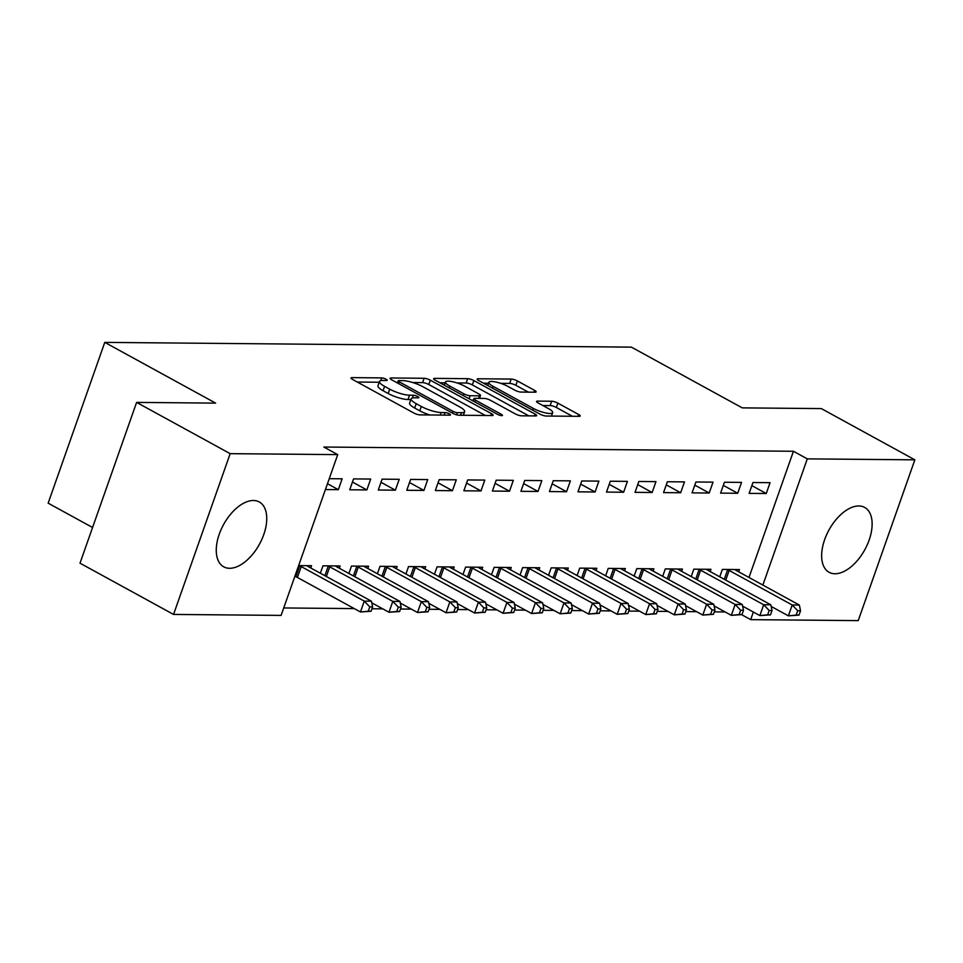 <?xml version="1.0" encoding="UTF-8"?>
<svg xmlns="http://www.w3.org/2000/svg" width="963" height="963" viewBox="0 0 963 963"><rect width="100%" height="100%" fill="white"/><g stroke="black" fill="none" stroke-linecap="round" stroke-linejoin="round"><path stroke-width="1.44" d="M386.091 379.217A3.262 0.77 19.4 0 0 381.757 377.893L352.001 377.628A4.659 1.107 19.4 0 0 351.014 377.941A4.659 1.107 19.4 0 0 352.602 379.47L413.813 413.007A4.659 1.107 19.4 0 0 420.024 414.884L449.769 415.161A3.262 0.77 19.4 0 0 450.467 414.933A3.262 0.77 19.4 0 0 449.348 413.873A3.262 0.77 19.4 0 0 445.014 412.549L441.162 412.513A14.89 3.527 19.4 0 1 421.313 406.47L416.221 403.678A14.89 3.527 19.4 0 1 411.129 398.814A14.89 3.527 19.4 0 1 414.295 397.803L418.147 397.827A3.262 0.77 19.4 0 0 418.833 397.611A3.262 0.77 19.4 0 0 417.725 396.551A3.262 0.77 19.4 0 0 413.38 395.227L409.528 395.191A14.89 3.527 19.4 0 1 389.69 389.148L384.586 386.356A14.89 3.527 19.4 0 1 379.494 381.48A14.89 3.527 19.4 0 1 382.66 380.469L386.512 380.505A3.262 0.77 19.4 0 0 387.21 380.289A3.262 0.77 19.4 0 0 386.091 379.217M834.945 573.755A36.991 20.452 -61.3 0 1 829.119 572.299A36.991 20.452 -61.3 0 1 826.579 534.802A36.991 20.452 -61.3 0 1 858.827 505.972A36.991 20.452 -61.3 0 1 864.654 507.429A36.991 20.452 -61.3 0 1 867.194 544.938A36.991 20.452 -61.3 0 1 834.945 573.755M229.579 568.29A36.991 20.452 -61.3 0 1 223.741 566.834A36.991 20.452 -61.3 0 1 221.201 529.337A36.991 20.452 -61.3 0 1 253.45 500.507A36.991 20.452 -61.3 0 1 259.276 501.964A36.991 20.452 -61.3 0 1 261.816 539.461A36.991 20.452 -61.3 0 1 229.579 568.29M535.175 392.206A4.659 1.107 19.4 0 0 536.162 391.881A4.659 1.107 19.4 0 0 534.573 390.364L517.396 380.951A4.659 1.107 19.4 0 0 511.197 379.073L478.154 378.772A4.659 1.107 19.4 0 0 477.166 379.085A4.659 1.107 19.4 0 0 478.755 380.602L539.966 414.138A4.659 1.107 19.4 0 0 546.177 416.028L579.22 416.329A4.659 1.107 19.4 0 0 580.208 416.004A4.659 1.107 19.4 0 0 578.619 414.487L557.866 403.124A4.659 1.107 19.4 0 0 551.667 401.234L537.523 401.114A4.659 1.107 19.4 0 0 536.535 401.427A4.659 1.107 19.4 0 0 538.124 402.943L548.416 408.577A12.447 2.949 19.4 0 1 552.666 412.646A12.447 2.949 19.4 0 1 545.503 412.898A12.447 2.949 19.4 0 1 533.43 408.444L493.128 386.368A12.447 2.949 19.4 0 1 488.879 382.299A12.447 2.949 19.4 0 1 496.041 382.058A12.447 2.949 19.4 0 1 508.115 386.512L514.832 390.184A4.659 1.107 19.4 0 0 521.031 392.073L535.175 392.206M748.997 577.475L793.44 451.274L323.857 447.037L337.724 454.62L281.1 615.405L173.545 614.43L230.169 453.657L337.724 454.62M793.44 451.274L807.295 458.87L914.85 459.833L858.226 620.617L750.683 619.642L753.355 612.035M173.545 614.43L80.001 563.186L136.614 402.402L215.64 403.124L104.774 342.383L631.403 347.137L742.28 407.879L821.307 408.589L914.85 459.833M136.614 402.402L230.169 453.657M430.305 380.168A4.659 1.107 19.4 0 0 424.105 378.278L391.062 377.978A4.659 1.107 19.4 0 0 390.075 378.303A4.659 1.107 19.4 0 0 391.664 379.819L452.887 413.356A4.659 1.107 19.4 0 0 459.086 415.246L492.129 415.535A4.659 1.107 19.4 0 0 493.116 415.222A4.659 1.107 19.4 0 0 491.527 413.705L430.305 380.168L428.776 384.514A4.659 1.107 19.4 0 0 422.576 382.624L412.754 382.54M434.614 378.375L467.657 378.676A4.659 1.107 19.4 0 1 473.856 380.566L535.067 414.09A4.659 1.107 19.4 0 1 536.656 415.619A4.659 1.107 19.4 0 1 535.669 415.932L521.525 415.811A4.659 1.107 19.4 0 1 515.325 413.921L490.504 400.319A4.659 1.107 19.4 0 0 484.305 398.429L474.915 398.345A4.659 1.107 19.4 0 0 473.928 398.658A4.659 1.107 19.4 0 0 475.517 400.187L501.362 414.343A3.262 0.77 19.4 0 1 502.481 415.402A3.262 0.77 19.4 0 1 500.604 415.474A3.262 0.77 19.4 0 1 497.45 414.307L435.216 380.216A4.659 1.107 19.4 0 1 433.615 378.688A4.659 1.107 19.4 0 1 434.614 378.375L434.193 379.554M104.774 342.383L48.15 503.168L92.568 527.495M737.718 493.273L741.546 482.403L724.429 482.258L720.601 493.116L737.718 493.273L723.333 485.388M710.152 571.565L710.947 569.314L693.829 569.157L691.217 576.572M680.66 492.755L684.488 481.897L667.371 481.741L663.543 492.599L680.66 492.755L666.276 484.871M653.095 571.059L653.889 568.796L636.772 568.639L634.16 576.055M623.615 492.237L627.431 481.38L610.313 481.223L606.497 492.081L623.615 492.237L609.218 484.353M596.037 570.541L596.831 568.278L579.714 568.134L577.102 575.537M566.557 491.72L570.373 480.862L553.256 480.706L549.44 491.575L566.557 491.72L552.16 483.835M538.979 570.024L539.774 567.773L522.656 567.616L520.044 575.019M509.499 491.214L513.315 480.344L496.198 480.188L492.382 491.058L509.499 491.214L495.102 483.33M481.921 569.506L482.716 567.255L465.598 567.099L462.986 574.502M452.441 490.697L456.269 479.827L439.152 479.682L435.324 490.54L452.441 490.697L438.045 482.812M424.864 568.989L425.658 566.738L408.541 566.581L405.929 573.996M395.384 490.179L399.212 479.321L382.094 479.165L378.266 490.023L395.384 490.179L380.987 482.294M367.806 568.483L368.6 566.22L351.483 566.063L348.871 573.479M329.25 478.683L342.154 478.804L338.326 489.661L327.468 483.715M325.422 489.553L338.326 489.661M298.638 565.594L311.543 565.702L310.748 567.965M283.724 607.954L354.252 608.592M371.971 608.76L382.78 608.857M400.5 609.013L411.309 609.11M429.029 609.266L439.838 609.374M457.557 609.531L468.367 609.627M486.086 609.784L496.896 609.88M514.615 610.048L525.425 610.145M543.144 610.301L553.954 610.398M571.673 610.554L582.483 610.662M600.202 610.819L611.011 610.915M628.731 611.072L639.54 611.168M657.26 611.336L668.069 611.433M685.788 611.589L696.598 611.686M714.317 611.842L725.127 611.95M339.277 568.218L340.071 565.967L322.954 565.811L320.342 573.214M366.855 489.926L370.683 479.056L353.565 478.9L349.738 489.77L366.855 489.926L352.458 482.042M396.335 568.736L397.129 566.485L380.012 566.328L377.4 573.731M423.913 490.432L427.741 479.574L410.623 479.418L406.795 490.287L423.913 490.432L409.516 482.547M453.392 569.253L454.187 566.99L437.07 566.846L434.457 574.249M480.97 490.949L484.786 480.092L467.681 479.935L463.853 490.793L480.97 490.949L466.574 483.065M510.45 569.771L511.245 567.508L494.127 567.351L491.515 574.767M538.028 491.467L541.844 480.609L524.727 480.453L520.911 491.311L538.028 491.467L523.631 483.582M567.508 570.277L568.302 568.026L551.185 567.869L548.573 575.284M595.086 491.985L598.902 481.115L581.784 480.97L577.969 491.828L595.086 491.985L580.689 484.1M624.566 570.794L625.36 568.543L608.243 568.387L605.631 575.79M652.132 492.502L655.959 481.632L638.842 481.476L635.026 492.346L652.132 492.502L637.747 484.618M681.623 571.312L682.418 569.061L665.301 568.904L662.688 576.307M709.189 493.008L713.017 482.15L695.9 481.994L692.072 492.863L709.189 493.008L694.805 485.123M738.681 571.829L739.476 569.566L722.358 569.422L719.746 576.825M766.247 493.525L770.075 482.668L752.958 482.511L749.13 493.369L766.247 493.525L751.862 485.641M762.852 585.071L807.295 458.87M741.618 614.671L750.683 619.642M379.494 381.48L377.965 385.826A14.89 3.527 19.4 0 0 383.057 390.701L384.586 386.356M410.864 399.561L407.999 399.537A14.89 3.527 19.4 0 1 388.161 393.494L383.057 390.701M411.129 398.814L409.6 403.16A14.89 3.527 19.4 0 0 414.68 408.023L416.221 403.678M429.847 414.981A14.89 3.527 19.4 0 1 419.784 410.816L414.68 408.023M379.241 382.239L357.297 382.034M485.304 415.474L428.776 384.514M397.659 382.407L396.359 382.395M398.911 380.614A3.262 0.77 19.4 0 0 398.213 380.842A3.262 0.77 19.4 0 0 399.332 381.902L453.067 411.345A3.262 0.77 19.4 0 0 457.401 412.658L461.458 412.694A14.89 3.527 19.4 0 0 464.623 411.683A14.89 3.527 19.4 0 0 459.544 406.819L422.805 386.693A14.89 3.527 19.4 0 0 402.967 380.65L398.911 380.614M439.898 382.78L445.219 382.829M456.992 382.937L466.128 383.021L467.657 378.676M528.843 415.872L472.327 384.911A4.659 1.107 19.4 0 0 466.128 383.021M464.744 386.211A12.447 2.949 19.4 0 0 452.67 381.757A12.447 2.949 19.4 0 0 445.508 381.998A12.447 2.949 19.4 0 0 449.757 386.067L463.961 393.843A4.659 1.107 19.4 0 0 470.161 395.733L479.538 395.817A4.659 1.107 19.4 0 0 480.525 395.504A4.659 1.107 19.4 0 0 478.936 393.987L464.744 386.211M473.411 400.127L471.533 400.114M572.395 416.269L556.337 407.469A4.659 1.107 19.4 0 0 550.138 405.579L542.819 405.519M528.35 392.146L515.867 385.296A4.659 1.107 19.4 0 0 509.668 383.418L500.652 383.334M488.554 383.226L483.45 383.178M371.104 611.24L372.633 606.895L369.78 606.871L368.251 611.216L371.104 611.24L360.451 611.986L364.279 601.129L371.417 601.189L308.353 566.653A4.743 1.119 -160.6 0 1 307.269 565.943L306.932 565.666M294.871 576.307L295.894 576.741A4.743 1.119 -160.6 0 1 297.398 577.451L360.451 611.986L368.251 611.216M299.048 565.594L299.722 565.871A4.743 1.119 -160.6 0 1 301.226 566.581L364.279 601.129L369.78 606.871M371.417 601.189L372.633 606.895M399.633 611.505L401.162 607.159L398.309 607.135L396.78 611.481L399.633 611.505L388.98 612.251L392.808 601.381L399.946 601.454L336.881 566.906A4.743 1.119 -160.6 0 1 335.798 566.196L335.461 565.919M371.754 602.814L388.98 612.251L396.78 611.481M327.576 565.847L328.251 566.136A4.743 1.119 -160.6 0 1 329.755 566.846L392.808 601.381L398.309 607.135M399.946 601.454L401.162 607.159M428.162 611.758L429.691 607.412L426.838 607.388L425.309 611.734L428.162 611.758L417.509 612.504L421.337 601.646L428.475 601.706L365.41 567.171A4.743 1.119 -160.6 0 1 364.327 566.461L363.99 566.184M400.283 603.067L417.509 612.504L425.309 611.734M356.105 566.112L356.779 566.388A4.743 1.119 -160.6 0 1 358.284 567.099L421.337 601.646L426.838 607.388M428.475 601.706L429.691 607.412M456.691 612.023L458.219 607.677L455.367 607.641L453.838 611.986L456.691 612.023L446.038 612.769L449.865 601.899L457.004 601.971L393.939 567.424A4.743 1.119 -160.6 0 1 392.856 566.713L392.507 566.437M428.812 603.332L446.038 612.769L453.838 611.986M384.634 566.364L385.308 566.653A4.743 1.119 -160.6 0 1 386.813 567.363L449.865 601.899L455.367 607.641M457.004 601.971L458.219 607.677M485.208 612.275L486.748 607.93L483.895 607.906L482.355 612.251L485.208 612.275L474.566 613.022L478.394 602.164L485.533 602.224L422.468 567.676A4.743 1.119 -160.6 0 1 421.385 566.978L421.036 566.701M457.341 603.584L474.566 613.022L482.355 612.251M413.163 566.629L413.837 566.906A4.743 1.119 -160.6 0 1 415.33 567.616L478.394 602.164L483.895 607.906M485.533 602.224L486.748 607.93M513.736 612.528L515.277 608.183L512.424 608.159L510.884 612.504L513.736 612.528L503.095 613.275L506.923 602.417L514.049 602.477L450.997 567.941A4.743 1.119 -160.6 0 1 449.914 567.231L449.565 566.954M485.87 603.849L503.095 613.275L510.884 612.504M441.692 566.882L442.366 567.159A4.743 1.119 -160.6 0 1 443.859 567.869L506.923 602.417L512.424 608.159M514.049 602.477L515.277 608.183M542.265 612.793L543.806 608.447L540.953 608.423L539.412 612.769L542.265 612.793L531.624 613.539L535.452 602.669L542.578 602.742L479.526 568.194A4.743 1.119 -160.6 0 1 478.442 567.484L478.093 567.207M514.398 604.102L531.624 613.539L539.412 612.769M470.221 567.135L470.895 567.424A4.743 1.119 -160.6 0 1 472.388 568.134L535.452 602.669L540.953 608.423M542.578 602.742L543.806 608.447M570.794 613.046L572.335 608.7L569.482 608.676L567.941 613.022L570.794 613.046L560.153 613.792L563.981 602.934L571.107 602.994L508.055 568.459A4.743 1.119 -160.6 0 1 506.971 567.749L506.622 567.472M542.927 604.355L560.153 613.792L567.941 613.022M498.75 567.4L499.424 567.676A4.743 1.119 -160.6 0 1 500.916 568.387L563.981 602.934L569.482 608.676M571.107 602.994L572.335 608.7M599.323 613.311L600.852 608.965L597.999 608.929L596.47 613.275L599.323 613.311L588.682 614.057L592.51 603.187L599.636 603.259L536.584 568.712A4.743 1.119 -160.6 0 1 535.5 568.001L535.151 567.725M571.456 604.62L588.682 614.057L596.47 613.275M527.279 567.652L527.953 567.941A4.743 1.119 -160.6 0 1 529.445 568.652L592.51 603.187L597.999 608.929M599.636 603.259L600.852 608.965M627.852 613.563L629.381 609.218L626.528 609.194L624.999 613.539L627.852 613.563L617.211 614.31L621.039 603.452L628.165 603.512L565.112 568.964A4.743 1.119 -160.6 0 1 564.029 568.266L563.68 567.989M599.985 604.872L617.211 614.31L624.999 613.539M555.807 567.917L556.482 568.194A4.743 1.119 -160.6 0 1 557.974 568.904L621.039 603.452L626.528 609.194M628.165 603.512L629.381 609.218M656.381 613.816L657.91 609.471L655.057 609.447L653.528 613.792L656.381 613.816L645.74 614.563L649.568 603.705L656.694 603.765L593.641 569.229A4.743 1.119 -160.6 0 1 592.546 568.519L592.209 568.242M628.514 605.137L645.74 614.563L653.528 613.792M584.336 568.17L585.01 568.447A4.743 1.119 -160.6 0 1 586.503 569.157L649.568 603.705L655.057 609.447M656.694 603.765L657.91 609.471M684.91 614.081L686.438 609.735L683.586 609.711L682.057 614.057L684.91 614.081L674.269 614.827L678.096 603.957L685.223 604.03L622.17 569.482A4.743 1.119 -160.6 0 1 621.075 568.772L620.738 568.495M657.043 605.39L674.269 614.827L682.057 614.057M612.853 568.435L613.539 568.712A4.743 1.119 -160.6 0 1 615.032 569.422L678.096 603.957L683.586 609.711M685.223 604.03L686.438 609.735M713.439 614.334L714.967 609.988L712.114 609.964L710.586 614.31L713.439 614.334L702.797 615.08L706.625 604.222L713.752 604.283L650.699 569.747A4.743 1.119 -160.6 0 1 649.604 569.037L649.267 568.76M685.572 605.643L702.797 615.08L710.586 614.31M641.382 568.688L642.068 568.964A4.743 1.119 -160.6 0 1 643.561 569.675L706.625 604.222L712.114 609.964M713.752 604.283L714.967 609.988M741.967 614.599L743.496 610.253L740.643 610.217L739.115 614.563L741.967 614.599L731.326 615.345L735.154 604.475L742.28 604.547L679.228 570A4.743 1.119 -160.6 0 1 678.133 569.289L677.796 569.013M714.101 605.908L731.326 615.345L739.115 614.563M669.911 568.94L670.597 569.229A4.743 1.119 -160.6 0 1 672.09 569.94L735.154 604.475L740.643 610.217M742.28 604.547L743.496 610.253M770.496 614.851L772.025 610.506L769.172 610.482L767.643 614.827L770.496 614.851L759.855 615.598L763.683 604.74L770.809 604.8L707.757 570.252A4.743 1.119 -160.6 0 1 706.661 569.554L706.324 569.277M742.629 606.16L759.855 615.598L767.643 614.827M698.44 569.205L699.126 569.482A4.743 1.119 -160.6 0 1 700.619 570.192L763.683 604.74L769.172 610.482M770.809 604.8L772.025 610.506M799.025 615.104L800.554 610.759L797.701 610.735L796.172 615.08L799.025 615.104L788.384 615.851L792.212 604.993L799.338 605.053L736.286 570.517A4.743 1.119 -160.6 0 1 735.19 569.807L734.853 569.53M771.158 606.425L788.384 615.851L796.172 615.08M726.969 569.458L727.655 569.735A4.743 1.119 -160.6 0 1 729.147 570.445L792.212 604.993L797.701 610.735M799.338 605.053L800.554 610.759M380.794 380.638L381.757 377.893M444.112 415.101L445.014 412.549M412.417 397.96L413.38 395.227M388.161 393.494L389.69 389.148M407.999 399.537L409.528 395.191M419.784 410.816L421.313 406.47M440.26 415.077L441.162 412.513M351.579 378.808L352.001 377.628M490.877 415.535L491.527 413.705M390.653 379.169L391.062 377.978M422.576 382.624L424.105 378.278M398.706 383.671L399.332 381.902M452.441 413.115L453.067 411.345M456.643 414.836L457.401 412.658M460.567 415.258L461.458 412.694M472.327 384.911L473.856 380.566M534.429 415.92L535.067 414.09M474.891 401.956L475.517 400.187M500.941 415.535L501.362 414.343M449.131 387.836L449.757 386.067M463.335 395.624L463.961 393.843M469.089 398.766L470.161 395.733M478.635 398.381L479.538 395.817M492.514 388.137L493.128 386.368M532.804 410.214L533.43 408.444M537.113 402.293L537.523 401.114M550.138 405.579L551.667 401.234M556.337 407.469L557.866 403.124M577.969 416.317L578.619 414.487M477.732 379.952L478.154 378.772M509.668 383.418L511.197 379.073M515.867 385.296L517.396 380.951M533.923 392.194L534.573 390.364M295.894 576.741L299.722 565.871M297.398 577.451L301.226 566.581M324.88 575.705L328.251 566.136M326.349 576.512L329.755 566.846M353.409 575.958L356.779 566.388M354.878 576.765L358.284 567.099M381.938 576.223L385.308 566.653M383.406 577.018L386.813 567.363M410.467 576.476L413.837 566.906M411.935 577.282L415.33 567.616M438.996 576.729L442.366 567.159M440.464 577.535L443.859 567.869M467.524 576.993L470.895 567.424M468.993 577.8L472.388 568.134M496.053 577.246L499.424 567.676M497.522 578.053L500.916 568.387M524.582 577.511L527.953 567.941M526.051 578.306L529.445 568.652M553.111 577.764L556.482 568.194M554.58 578.57L557.974 568.904M581.64 578.017L585.01 568.447M583.109 578.823L586.503 569.157M610.169 578.282L613.539 568.712M611.637 579.088L615.032 569.422M638.698 578.534L642.068 568.964M640.166 579.341L643.561 569.675M667.227 578.799L670.597 569.229M668.695 579.594L672.09 569.94M695.755 579.052L699.126 569.482M697.212 579.858L700.619 570.192M724.284 579.305L727.655 569.735M725.741 580.111L729.147 570.445M397.454 382.997L398.213 380.842M463.359 415.282L464.623 411.683M473.11 400.981L473.928 398.658M444.364 385.236L445.508 381.998M479.514 398.381L480.525 395.504M487.747 385.525L488.879 382.299M551.462 416.076L552.666 412.646"/></g></svg>
